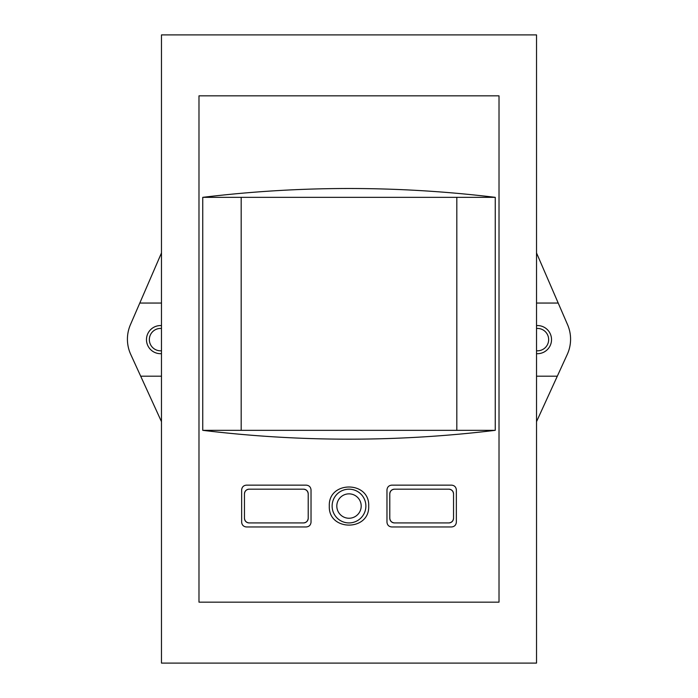 <?xml version="1.0" encoding="UTF-8"?>
<svg xmlns="http://www.w3.org/2000/svg" width="698" height="698" viewBox="0 0 698 698"><rect width="100%" height="100%" fill="white"/><g stroke="black" fill="none" stroke-linecap="round" stroke-linejoin="round"><path stroke-width="1.05" d="M198.982 602.156L499.018 602.156L499.018 95.844L198.982 95.844L198.982 602.156M161.474 421.662L140.691 376.187L161.474 376.187M161.474 252.955L130.43 324.692A36.566 36.566 0 0 0 130.735 354.418L140.691 376.187M536.526 376.187L557.309 376.187L567.265 354.418A36.566 36.566 0 0 0 567.57 324.692L536.526 252.955M557.309 376.187L536.526 421.662M394.475 522.924C391.674 522.601 390.112 521.04 389.789 518.239A4.685 4.685 0 0 0 394.475 522.924L448.858 522.924A4.685 4.685 0 0 0 453.543 518.239C453.203 521.057 451.641 522.619 448.858 522.924M453.543 518.239L453.543 493.861A4.685 4.685 0 0 0 448.858 489.176L394.475 489.176A4.685 4.685 0 0 0 389.789 493.861C390.112 491.06 391.674 489.499 394.475 489.176M249.142 522.924C246.359 522.619 244.797 521.057 244.457 518.239A4.685 4.685 0 0 0 249.142 522.924L303.525 522.924A4.685 4.685 0 0 0 308.211 518.239C307.888 521.04 306.326 522.601 303.525 522.924M308.211 518.239L308.211 493.861A4.685 4.685 0 0 0 303.525 489.176L249.142 489.176A4.685 4.685 0 0 0 244.457 493.861C244.797 491.043 246.359 489.481 249.142 489.176M241.648 489.83L241.648 522.27C241.988 525.088 243.55 526.65 246.333 526.955L306.335 526.955C309.135 526.641 310.697 525.071 311.029 522.27L311.029 489.83C310.697 487.03 309.135 485.459 306.335 485.145L246.333 485.145C243.55 485.45 241.988 487.012 241.648 489.83M391.665 526.955C388.865 526.641 387.303 525.071 386.971 522.27L386.971 489.83C387.303 487.03 388.865 485.459 391.665 485.145L451.667 485.145C454.45 485.45 456.012 487.012 456.352 489.83L456.352 522.27C456.012 525.088 454.45 526.65 451.667 526.955L391.665 526.955M495.248 430.334L495.248 197.342C397.747 185.555 300.253 185.555 202.752 197.342L202.752 430.334C300.253 442.122 397.747 442.122 495.248 430.334L202.752 430.334M329.308 506.05C328.139 531.431 369.844 531.44 368.692 506.059C369.896 480.695 328.147 480.625 329.308 506.05M495.248 197.342L241.176 197.342L241.176 430.334M241.176 197.342L202.752 197.342M456.824 430.334L456.824 197.342M332.126 506.05A16.874 16.874 0 0 1 357.437 491.436A16.874 16.874 0 0 1 357.437 520.664A16.874 16.874 0 0 1 332.126 506.05M389.789 518.239L389.789 493.861M448.858 489.176C451.641 489.481 453.203 491.043 453.543 493.861M244.457 518.239L244.457 493.861M303.525 489.176C306.326 489.499 307.888 491.06 308.211 493.861M536.526 34.9L161.474 34.9L161.474 663.1L536.526 663.1L536.526 34.9M558.199 303.054L536.526 303.054M536.526 353.659A14.065 14.065 0 0 0 551.525 339.621A14.065 14.065 0 0 0 536.526 325.591M161.474 303.054L139.801 303.054M161.474 325.591A14.065 14.065 0 0 0 146.475 339.621A14.065 14.065 0 0 0 161.474 353.659M536.526 350.771A11.194 11.194 0 0 0 548.654 339.621A11.194 11.194 0 0 0 536.526 328.47M161.474 328.47A11.194 11.194 0 0 0 149.346 339.621A11.194 11.194 0 0 0 161.474 350.771M336.811 506.05A12.189 12.189 0 0 1 355.099 495.493A12.189 12.189 0 0 1 355.099 516.607A12.189 12.189 0 0 1 336.811 506.05"/></g></svg>

